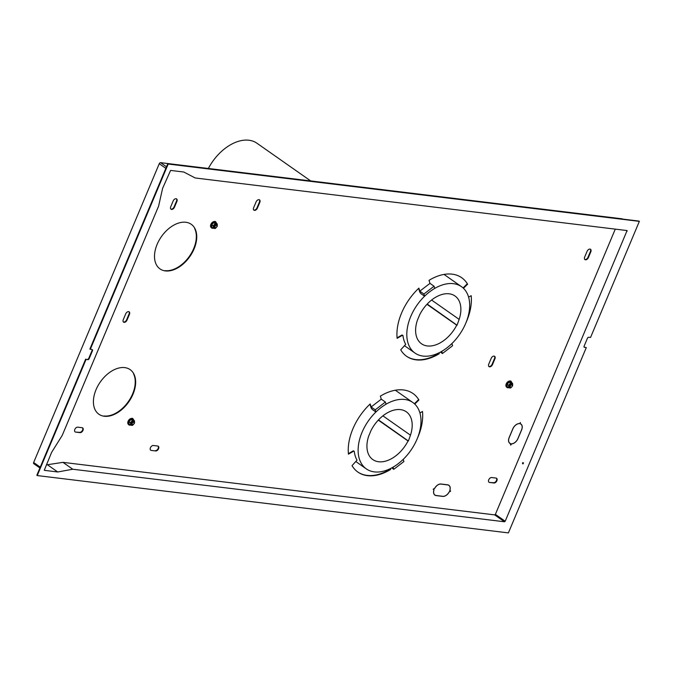 <?xml version="1.0" encoding="UTF-8"?>
<svg xmlns="http://www.w3.org/2000/svg" width="673" height="673" viewBox="0 0 673 673"><rect width="100%" height="100%" fill="white"/><g stroke="black" fill="none" stroke-linecap="round" stroke-linejoin="round"><path stroke-width="1.01" d="M449.926 490.802L449.825 490.524A6.486 4.131 125 0 0 449.068 485.418A6.486 4.131 125 0 0 447.621 484.812L441.017 484.013A6.486 4.131 -55 0 0 434.464 488.648L433.395 488.951L434.531 488.665A6.385 4.072 -55 0 1 440.983 484.097L447.587 484.905A6.385 4.072 125 0 1 448.857 485.376A6.385 4.072 125 0 1 449.757 490.524L450.599 490.962L449.926 490.802M47.909 465.085L57.727 471.975L72.76 469.232L62.942 462.351L46.353 464.9M62.942 462.351L494.689 514.887L504.506 521.777L72.76 469.232M615.29 229.098L495.378 514.365L494.689 514.887M155.673 450.96A2.759 1.758 -55 0 0 158.382 449.135A2.759 1.758 -55 0 0 158.298 446.249A2.759 1.758 -55 0 0 157.743 446.039L153.335 445.501A2.759 1.758 -55 0 0 150.626 447.343A2.759 1.758 -55 0 0 150.727 450.22A2.759 1.758 -55 0 0 151.274 450.422L155.673 450.96L151.274 450.422M259.828 202.363L257.389 208.159A2.759 1.758 -55 0 1 253.94 210.186A2.759 1.758 -55 0 1 253.645 207.696L256.085 201.908A2.759 1.758 -55 0 1 259.542 199.881A2.759 1.758 -55 0 1 259.828 202.363L259.416 202.077L256.985 207.864A2.759 1.758 -55 0 1 253.797 210.035M390.323 468.618L390.592 469.485A47.985 30.588 125 0 1 357.918 472.101A47.985 30.588 125 0 1 352.029 465.64L357.01 460.172A40.531 25.835 -55 0 1 354.259 451.331L353.704 451.12L348.446 454.149A47.985 30.588 125 0 1 370.192 403.951L371.134 406.972L375.223 409.84L375.904 412.027A40.531 25.835 -55 0 1 386.058 404.221L385.377 402.042L375.223 409.84M385.377 402.042L381.288 399.165L371.134 406.972M381.288 399.165L380.346 396.145A47.985 30.588 125 0 1 413.029 393.528A47.985 30.588 125 0 1 418.917 399.989L414.753 404.078M419.935 412.97L422.493 411.489A47.985 30.588 125 0 1 417.285 438.544M584.652 257.111L587.092 251.315A2.759 1.758 -55 0 1 590.541 249.288A2.759 1.758 -55 0 1 590.827 251.769L588.395 257.566A2.759 1.758 -55 0 1 584.946 259.593A2.759 1.758 -55 0 1 584.652 257.111M496.051 478.074A2.759 1.758 -55 0 1 496.607 478.284A2.759 1.758 -55 0 1 496.691 481.17A2.759 1.758 -55 0 1 493.982 482.995L489.574 482.465A2.759 1.758 -55 0 1 489.027 482.263A2.759 1.758 -55 0 1 488.935 479.378A2.759 1.758 -55 0 1 491.643 477.544L496.051 478.074M510.672 443.759L510.496 444.979L510.723 443.675A6.385 4.072 125 0 1 509.898 443.288A6.385 4.072 125 0 1 509.225 437.534L512.876 428.844A6.385 4.072 -55 0 1 519.135 423.645L519.169 423.561A6.486 4.131 -55 0 0 512.809 428.836L509.158 437.526A6.486 4.131 125 0 0 509.739 443.288A6.486 4.131 125 0 0 510.672 443.759L510.395 443.557M519.951 423.376L520.355 422.451L520.103 423.67A6.486 4.131 -55 0 1 520.936 424.066A6.486 4.131 -55 0 1 521.617 429.904L517.966 438.594A6.486 4.131 125 0 1 511.615 443.869L510.799 445.021L511.64 443.785A6.385 4.072 125 0 0 517.899 438.586L521.55 429.904A6.385 4.072 -55 0 0 520.809 424.091A6.385 4.072 -55 0 0 520.061 423.754L519.951 423.376M491.189 358.339A2.759 1.758 -55 0 1 494.638 356.311A2.759 1.758 -55 0 1 494.933 358.793L492.493 364.581A2.759 1.758 -55 0 1 489.044 366.617A2.759 1.758 -55 0 1 488.749 364.127L491.189 358.339M170.74 206.737L173.171 200.949A2.759 1.758 -55 0 1 176.629 198.922A2.759 1.758 -55 0 1 176.915 201.404L174.484 207.2A2.759 1.758 -55 0 1 171.035 209.227A2.759 1.758 -55 0 1 170.74 206.737M439.006 352.812L439.276 353.678A47.985 30.588 125 0 1 406.601 356.295A47.985 30.588 125 0 1 400.713 349.834L405.693 344.357A40.531 25.835 -55 0 1 402.942 335.516L402.387 335.305L397.129 338.334A47.985 30.588 125 0 1 418.875 288.145L419.817 291.165L423.906 294.034L424.587 296.221A40.531 25.835 -55 0 1 434.741 288.414L434.06 286.227L423.906 294.034M434.06 286.227L429.971 283.358L419.817 291.165M429.971 283.358L429.029 280.338A47.985 30.588 125 0 1 461.703 277.722A47.985 30.588 125 0 1 467.6 284.183L463.436 288.271M468.61 297.155L471.176 295.683A47.985 30.588 125 0 1 465.968 322.737M77.732 427.17L82.131 427.708A2.759 1.758 -55 0 1 82.686 427.919A2.759 1.758 -55 0 1 82.771 430.804A2.759 1.758 -55 0 1 80.062 432.63L75.662 432.091A2.759 1.758 -55 0 1 75.115 431.889A2.759 1.758 -55 0 1 75.014 429.012A2.759 1.758 -55 0 1 77.732 427.17M185.849 222.275A27.231 17.363 125 0 0 159.047 240.404A27.231 17.363 125 0 0 159.989 268.889A27.231 17.363 125 0 0 165.398 270.916A27.231 17.363 125 0 0 192.2 252.787A27.231 17.363 125 0 0 191.258 224.294A27.231 17.363 125 0 0 185.849 222.275M124.749 367.618A27.231 17.363 125 0 0 97.955 385.747A27.231 17.363 125 0 0 98.889 414.231A27.231 17.363 125 0 0 104.307 416.259A27.231 17.363 125 0 0 131.1 398.13A27.231 17.363 125 0 0 130.167 369.637A27.231 17.363 125 0 0 124.749 367.618M449.312 491.753L450.388 491.45L449.244 491.736A6.385 4.072 125 0 1 442.792 496.312L436.188 495.505A6.385 4.072 -55 0 1 435.027 495.101A6.385 4.072 -55 0 1 434.018 489.885L433.219 489.364L433.95 489.885A6.486 4.131 -55 0 0 434.859 495.109A6.486 4.131 -55 0 0 436.154 495.589L442.758 496.396A6.486 4.131 125 0 0 449.312 491.753M125.708 313.862A2.759 1.758 -55 0 1 129.166 311.835A2.759 1.758 -55 0 1 129.452 314.316L127.012 320.112A2.759 1.758 -55 0 1 123.563 322.14A2.759 1.758 -55 0 1 123.277 319.658L125.708 313.862M348.404 453.652L353.3 450.834L353.847 451.045M510.782 387.211A1.304 0.833 -55 0 1 510.386 385.94A1.304 0.833 -55 0 1 511.758 384.88A1.304 0.833 -55 0 1 512.254 385.814A1.304 0.833 -55 0 1 511.371 387.059A1.304 0.833 -55 0 1 510.782 387.211M216.883 226.338L216.916 226.145A1.624 1.035 125 0 0 216.63 225.076A1.624 1.035 125 0 0 216.302 224.959A1.624 1.035 125 0 0 214.721 226.01A1.624 1.035 125 0 0 214.737 227.71A1.624 1.035 125 0 0 215.091 227.853A1.624 1.035 125 0 0 215.823 227.667A1.624 1.035 125 0 0 215.957 227.583M215.41 227.71A1.304 0.833 -55 0 1 215.015 226.439A1.304 0.833 -55 0 1 216.386 225.379A1.304 0.833 -55 0 1 216.883 226.313A1.304 0.833 -55 0 1 215.999 227.558A1.304 0.833 -55 0 1 215.41 227.71M176.402 198.804A2.759 1.758 -55 0 1 176.503 201.118L174.071 206.905A2.759 1.758 -55 0 1 170.883 209.076M357.716 471.958A47.985 30.588 125 0 0 390.189 469.199L390.592 469.485M442.43 353.527L452.584 345.72L451.903 343.541A40.531 25.835 -55 0 1 441.749 351.34L442.43 353.527L440.394 352.097M369.948 404.187L371.126 407.964L372.228 409.445L375.904 412.027M586.284 347.605L584.114 347.1L586.284 347.605L508.393 532.898L37.234 475.567L36.83 475.281L85.631 359.18L87.801 359.676L85.631 359.18M88.76 358.339L89.172 358.625L92.453 350.81A1.296 0.824 -55 0 0 92.319 349.64A1.296 0.824 -55 0 0 92.058 349.548A1.296 0.824 -55 0 1 92.05 350.524L88.76 358.339A1.296 0.824 -55 0 1 87.389 359.39M92.058 349.548L89.888 349.043L167.779 163.749L638.938 221.081L639.35 221.367L590.549 337.467L588.782 337.257A1.296 0.824 -55 0 0 587.42 338.309L584.13 346.124A1.296 0.824 -55 0 0 584.265 347.293A1.296 0.824 -55 0 0 584.526 347.386M403.22 459.348A40.531 25.835 -55 0 1 393.066 467.146L393.747 469.333L403.901 461.535L403.22 459.348M34.045 463.773A1.296 0.824 125 0 1 33.759 463.655A1.296 0.824 125 0 1 33.65 462.502L159.249 163.716A1.296 0.824 125 0 1 160.62 162.664L622.088 218.818A1.296 0.824 -55 0 1 622.348 218.918A1.296 0.824 -55 0 1 622.5 219.078M590.322 249.17A2.759 1.758 -55 0 1 590.423 251.483L587.992 257.279A2.759 1.758 -55 0 1 584.795 259.442M418.631 288.372L419.809 292.158L420.911 293.638L424.587 296.221M104.307 416.259L103.894 415.973A27.231 17.363 125 0 0 128.274 401.705A27.231 17.363 125 0 0 133.565 373.885M511.413 387.042L511.244 387.143A1.624 1.035 -55 0 1 510.462 387.354A1.624 1.035 -55 0 1 510.109 387.211A1.624 1.035 -55 0 1 510.092 385.511A1.624 1.035 -55 0 1 511.673 384.46A1.624 1.035 -55 0 1 511.976 384.561A1.624 1.035 -55 0 1 512.288 385.646L512.254 385.839M414.391 403.75L418.505 399.703L418.917 399.989M44.292 470.208L51.619 452.357L62.227 435.389L158.618 206.089L162.614 188.314L170.597 170.42L183.813 172.027L195.195 177.975L627.085 230.57L505.196 521.247L504.506 521.777M90.3 349.329L168.191 164.035L167.779 163.749M134.163 422.989A1.624 1.035 125 0 0 133.843 421.937A1.624 1.035 125 0 0 133.548 421.828A1.624 1.035 125 0 0 131.967 422.888A1.624 1.035 125 0 0 131.975 424.587A1.624 1.035 125 0 0 132.329 424.73A1.624 1.035 125 0 0 133.069 424.545A1.624 1.035 125 0 0 133.204 424.461M132.648 424.587A1.304 0.833 -55 0 1 132.253 423.309A1.304 0.833 -55 0 1 133.624 422.257A1.304 0.833 -55 0 1 134.129 423.191A1.304 0.833 -55 0 1 133.237 424.436A1.304 0.833 -55 0 1 132.648 424.587M168.191 164.035L639.35 221.367M397.078 337.846L401.983 335.019L402.53 335.23M496.38 478.158A2.759 1.758 -55 0 1 496.186 481.044A2.759 1.758 -55 0 1 493.57 482.709L489.574 482.465M165.398 270.916L164.994 270.63A27.231 17.363 125 0 0 189.365 256.363A27.231 17.363 125 0 0 194.665 228.542M463.074 287.935L467.188 283.897L467.6 284.183M522.719 463.806A0.648 0.471 96.9 0 1 523.207 462.654A0.648 0.471 96.9 0 1 522.719 463.806L523.056 463.848M438.729 352.946L439.276 353.678M406.399 356.152A47.985 30.588 125 0 0 438.872 353.392M393.747 469.333L391.711 467.912M390.046 468.753L390.189 469.199M494.419 356.185A2.759 1.758 -55 0 1 494.52 358.507L494.933 358.793M488.892 366.465A2.759 1.758 -55 0 0 492.089 364.295L494.52 358.507M82.459 427.792A2.759 1.758 -55 0 1 82.266 430.678A2.759 1.758 -55 0 1 79.658 432.344L75.662 432.091M123.42 321.988A2.759 1.758 -55 0 0 126.608 319.826L129.039 314.03L129.452 314.316M128.938 311.717A2.759 1.758 -55 0 1 129.039 314.03M259.315 199.763A2.759 1.758 -55 0 1 259.416 202.077M158.071 446.123A2.759 1.758 -55 0 1 157.877 449.009A2.759 1.758 -55 0 1 155.261 450.674M44.511 470.36L57.727 471.975M89.172 358.625A1.296 0.824 -55 0 1 87.801 359.676M133.633 421.845A1.624 1.035 125 0 0 133.431 421.643A1.624 1.035 125 0 0 133.136 421.542A1.624 1.035 125 0 0 131.555 422.594A1.624 1.035 125 0 0 131.563 424.293A1.624 1.035 125 0 0 131.824 424.419M130.461 425.134L130.512 423.965A2.591 1.657 -55 0 1 131.487 421.643A2.591 1.657 -55 0 1 133.498 420.675A2.591 1.657 -55 0 1 134.533 422.013L134.491 423.191L132.497 425.378L130.461 425.134L129.023 424.125L128.98 421.685L130.974 419.489L133.01 419.742L134.449 420.751L134.533 422.013A2.591 1.657 -55 0 1 133.565 424.335A2.591 1.657 -55 0 1 131.546 425.302A2.591 1.657 -55 0 1 130.512 423.965L130.419 422.694L132.413 420.499L134.449 420.751M130.974 419.489L132.413 420.499M128.98 421.685L130.419 422.694M216.395 224.967A1.624 1.035 125 0 0 216.193 224.774A1.624 1.035 125 0 0 215.89 224.664A1.624 1.035 125 0 0 214.308 225.716A1.624 1.035 125 0 0 214.325 227.415A1.624 1.035 125 0 0 214.586 227.541M213.223 228.256L213.274 227.087A2.591 1.657 -55 0 1 214.241 224.765A2.591 1.657 -55 0 1 216.26 223.798A2.591 1.657 -55 0 1 217.295 225.144L217.253 226.313L215.259 228.509L213.223 228.256L211.785 227.247L211.743 224.807L213.736 222.62L215.764 222.864L217.202 223.873L217.295 225.144A2.591 1.657 -55 0 1 216.319 227.457A2.591 1.657 -55 0 1 214.308 228.433A2.591 1.657 -55 0 1 213.274 227.087L213.181 225.817L215.175 223.621L217.202 223.873M213.736 222.62L215.175 223.621M211.743 224.807L213.181 225.817M511.766 384.476A1.624 1.035 125 0 0 511.564 384.275A1.624 1.035 125 0 0 511.261 384.165A1.624 1.035 125 0 0 509.68 385.217A1.624 1.035 125 0 0 509.688 386.916A1.624 1.035 125 0 0 509.957 387.051M508.595 387.757L508.645 386.588A2.591 1.657 -55 0 1 509.612 384.275A2.591 1.657 -55 0 1 511.631 383.299A2.591 1.657 -55 0 1 512.666 384.645L512.616 385.814L510.63 388.01L508.595 387.757L507.156 386.748L507.114 384.308L509.108 382.121L511.135 382.365L512.574 383.374L512.666 384.645A2.591 1.657 -55 0 1 511.69 386.958A2.591 1.657 -55 0 1 509.68 387.934A2.591 1.657 -55 0 1 508.645 386.588L508.552 385.318L510.546 383.13L512.574 383.374M509.108 382.121L510.546 383.13M507.114 384.308L508.552 385.318M37.234 475.567L86.043 359.466M417.083 439.04A40.531 25.835 -55 0 1 366.289 468.871A40.531 25.835 -55 0 1 362.04 432.335A40.531 25.835 -55 0 1 412.835 402.504A40.531 25.835 -55 0 1 417.083 439.04M408.385 441.017L408.04 440.975A29.183 18.6 -55 0 1 372.817 459.583A29.183 18.6 -55 0 1 368.653 436.188L371.084 430.392A29.183 18.6 -55 0 1 406.341 411.817A29.183 18.6 -55 0 1 410.471 435.187L408.385 441.017L378.504 419.902M382.912 415.855L410.471 435.187M408.04 440.975L378.293 420.12M465.766 323.225A40.531 25.835 -55 0 1 414.972 353.056A40.531 25.835 -55 0 1 410.723 316.529A40.531 25.835 -55 0 1 461.518 286.698A40.531 25.835 -55 0 1 465.766 323.225M457.06 325.21L456.723 325.168A29.183 18.6 -55 0 1 421.5 343.777A29.183 18.6 -55 0 1 417.336 320.373L419.767 314.585A29.183 18.6 -55 0 1 455.024 296.002A29.183 18.6 -55 0 1 459.154 319.381L457.06 325.21L427.187 304.087M431.595 300.049L459.154 319.381M208.268 168.679A40.531 25.835 -55 0 1 256.926 143.214M456.723 325.168L426.976 304.305M160.62 162.664L166.5 166.795M33.65 462.502L40.254 467.138M159.249 163.716L165.852 168.343M495.378 514.365L505.196 521.247M626.092 230.41L627.143 231.142M128.4 424.369A3.5 2.229 -55 0 1 128.383 420.701A3.5 2.229 -55 0 1 131.79 418.429L132.228 418.606A3.609 2.305 -55 0 1 133.658 420.196M129.149 424.974L129.519 425.058A3.609 2.305 -55 0 1 128.425 421.534A3.609 2.305 -55 0 1 132.228 418.606M211.154 227.491A3.5 2.229 -55 0 1 211.137 223.823A3.5 2.229 -55 0 1 214.552 221.552L214.99 221.728A3.609 2.305 -55 0 1 216.42 223.318M211.911 228.097L212.281 228.181A3.609 2.305 -55 0 1 211.179 224.656A3.609 2.305 -55 0 1 214.99 221.728M506.525 386.992A3.5 2.229 -55 0 1 506.508 383.324A3.5 2.229 -55 0 1 509.924 381.053L510.361 381.229A3.609 2.305 -55 0 1 511.791 382.819M507.282 387.598L507.652 387.682A3.609 2.305 -55 0 1 506.55 384.157A3.609 2.305 -55 0 1 510.361 381.229M508.611 387.581A3.609 2.305 -55 0 1 507.652 387.682M130.478 424.957A3.609 2.305 -55 0 1 129.519 425.058M213.24 228.08A3.609 2.305 -55 0 1 212.281 228.181M133.717 420.238L132.901 418.581L132.034 418.253C127.634 420.07 126.734 422.366 129.325 425.151L130.343 425.05M216.479 223.36L215.654 221.703L214.796 221.375C210.397 223.192 209.496 225.489 212.088 228.273L213.105 228.172M511.85 382.861L511.026 381.204L510.168 380.876C505.768 382.693 504.868 384.99 507.459 387.774L508.477 387.673M33.785 463.672L39.9 467.962M216.21 224.782L216.63 225.076M511.581 384.291L512.002 384.577M356.059 461.686L366.289 468.871M412.835 402.504L395.337 390.231M404.742 345.88L414.972 353.056M461.518 286.698L444.02 274.424M310.707 180.928L256.985 143.256"/></g></svg>
